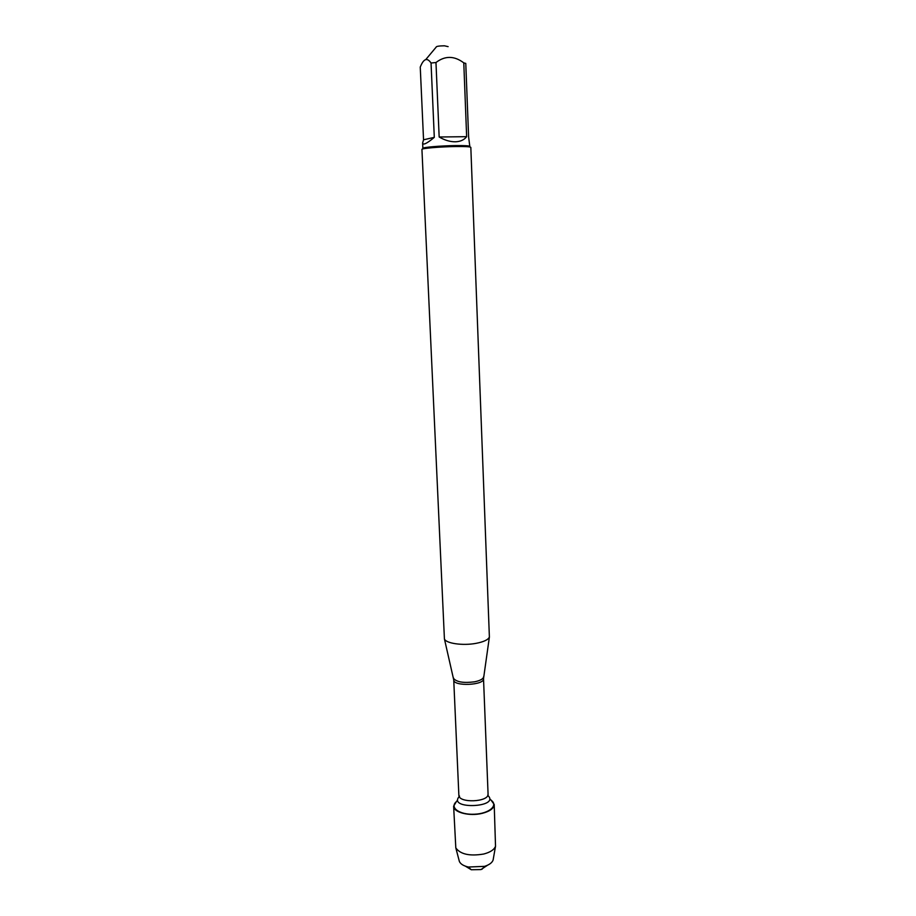 <?xml version="1.0" encoding="UTF-8"?>
<svg xmlns="http://www.w3.org/2000/svg" width="916" height="916" viewBox="0 0 916 916"><rect width="100%" height="100%" fill="white"/><g stroke="black" fill="none" stroke-linecap="round" stroke-linejoin="round"><path stroke-width="1.37" d="M475.873 643.387C483.694 641.898 488.194 639.78 489.384 637.044L470.824 147.361C470.343 146.709 465.328 146.423 455.756 146.537C440.344 146.72 421.211 148.369 421.933 149.411L444.42 638.921C445.817 643.398 462.695 645.849 475.873 643.387M491.113 800.24C498.636 805.473 489.064 813.717 474.293 814.232C459.523 814.954 449.298 807.546 456.351 801.695M425.871 59.448L436.153 47.14C436.188 46.338 438.936 45.892 444.409 45.8L448.107 46.636M434.299 137.354L431.047 63.009L435.97 62.528C445.027 55.59 454.302 55.704 463.782 62.861L465.775 63.422L468.614 136.942L469.805 146.388C469.347 145.758 464.526 145.484 455.332 145.587C440.539 145.758 422.184 147.35 422.871 148.358L422.631 142.988C423.02 145.415 426.902 143.537 434.299 137.354L423.547 139.793L422.631 142.988M423.547 139.793L420.249 67.063L421.085 65.173C424.154 58.475 427.486 57.754 431.047 63.009M439.165 136.999C444.672 140.205 450.019 141.808 455.183 141.797C460.29 141.671 464.114 139.953 466.645 136.679L439.165 136.999L435.97 62.528M466.645 136.679L463.782 62.861M490.678 799.622L494.205 804.477C493.964 808.381 489.934 811.347 482.079 813.385C469.45 816.534 453.363 812.366 453.626 806.183L456.74 801.042M494.205 804.477L495.522 846.247C494.216 849.693 490.289 852.292 483.728 854.021C469.748 856.357 460.439 854.319 455.813 847.907L453.626 806.183M459.076 860.342L459.374 861.464C460.542 864.04 463.542 865.895 468.374 867.028L484.598 866.353C489.316 864.818 492.155 862.712 493.106 860.044L493.312 858.899M487.507 865.242L480.934 869.582L471.282 869.742L465.385 866.17M453.454 677.863L453.603 678.481C456.729 682.099 463.702 683.21 474.534 681.813C479.721 680.76 482.721 679.225 483.545 677.233L483.637 676.592M489.384 637.044L483.522 678.699C484.587 685.34 453.248 686.657 453.741 679.947L458.859 795.18C458.435 803.447 489.178 802.164 488.068 793.966L487.885 795.111M487.781 795.351C500.972 807.58 447.145 809.836 459.26 796.554M453.741 679.947L444.42 638.921M483.522 678.699L488.068 793.966M458.859 795.18L459.557 796.267M493.106 860.044L495.522 846.247M459.374 861.464L455.813 847.907M481.93 869.295L484.598 866.353M471.282 869.742L468.374 867.028"/></g></svg>
